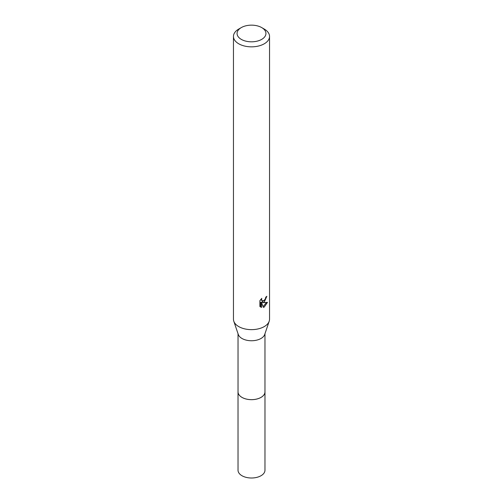 <?xml version="1.0" encoding="UTF-8"?>
<svg xmlns="http://www.w3.org/2000/svg" width="503" height="503" viewBox="0 0 503 503"><rect width="100%" height="100%" fill="white"/><g stroke="black" fill="none" stroke-linecap="round" stroke-linejoin="round"><path stroke-width="0.75" d="M264.968 333.722L264.968 391.881A13.468 7.778 180 0 1 261.026 397.376A13.468 7.778 180 0 1 246.344 399.061A13.468 7.778 180 0 1 238.032 391.881L238.032 333.722M264.968 391.655A13.474 7.778 180 0 1 261.026 397.389A13.474 7.778 180 0 1 246.156 399.03A13.474 7.778 180 0 1 238.032 391.655M261.705 27.59L264.257 29.061A18.039 10.412 180 0 1 269.539 36.43L269.539 319.223A18.039 10.412 180 0 1 269.206 321.222L264.716 334.464A13.468 7.778 180 0 1 261.026 338.469A13.468 7.778 180 0 1 247.57 340.412A13.468 7.778 180 0 1 238.284 334.464L233.794 321.222A18.039 10.412 180 0 1 233.461 319.223L233.461 36.43A18.039 10.412 180 0 1 238.743 29.061L241.295 27.59A14.43 8.331 180 0 1 261.705 27.59A14.43 8.331 180 0 1 261.705 39.372A14.43 8.331 180 0 1 241.295 39.372A14.43 8.331 180 0 1 241.295 27.59L238.743 29.061M269.206 321.222A18.039 10.412 180 0 1 264.257 326.592A18.039 10.412 180 0 1 246.237 329.188A18.039 10.412 180 0 1 233.794 321.222M264.257 302.039L262.528 302.693L267.47 302.372L264.257 307.05L263.409 307.408L261.535 302.743L261.535 307.452L259.888 306.478L259.888 300.675L261.786 298.323L261.529 299.474L262.233 300.857L264.257 300.48L265.559 298.398L265.747 297.191A18.039 10.412 0 0 0 266.848 296.28L264.257 302.039M269.539 36.43A18.039 10.412 180 0 1 264.257 43.792A18.039 10.412 180 0 1 244.596 46.05A18.039 10.412 180 0 1 233.461 36.43M265.018 299.593L261.667 302.196L262.528 302.693M265.697 297.801L265.848 297.116M262.233 300.857L260.73 299.48M260.252 306.811L260.667 306.949L260.667 302.24L261.535 302.743M263.132 306.698L266.339 302.599M260.667 306.949L261.535 307.452M264.968 391.56A13.48 7.784 180 0 1 264.98 391.887L264.968 470.223A13.468 7.778 180 0 1 256.656 477.41A13.468 7.778 180 0 1 241.974 475.725A13.468 7.778 180 0 1 238.032 470.223L238.02 391.887A13.48 7.784 180 0 1 238.032 391.56M264.98 391.887A13.48 7.784 180 0 1 256.656 399.08A13.48 7.784 180 0 1 241.968 397.389A13.48 7.784 180 0 1 238.02 391.887"/></g></svg>
